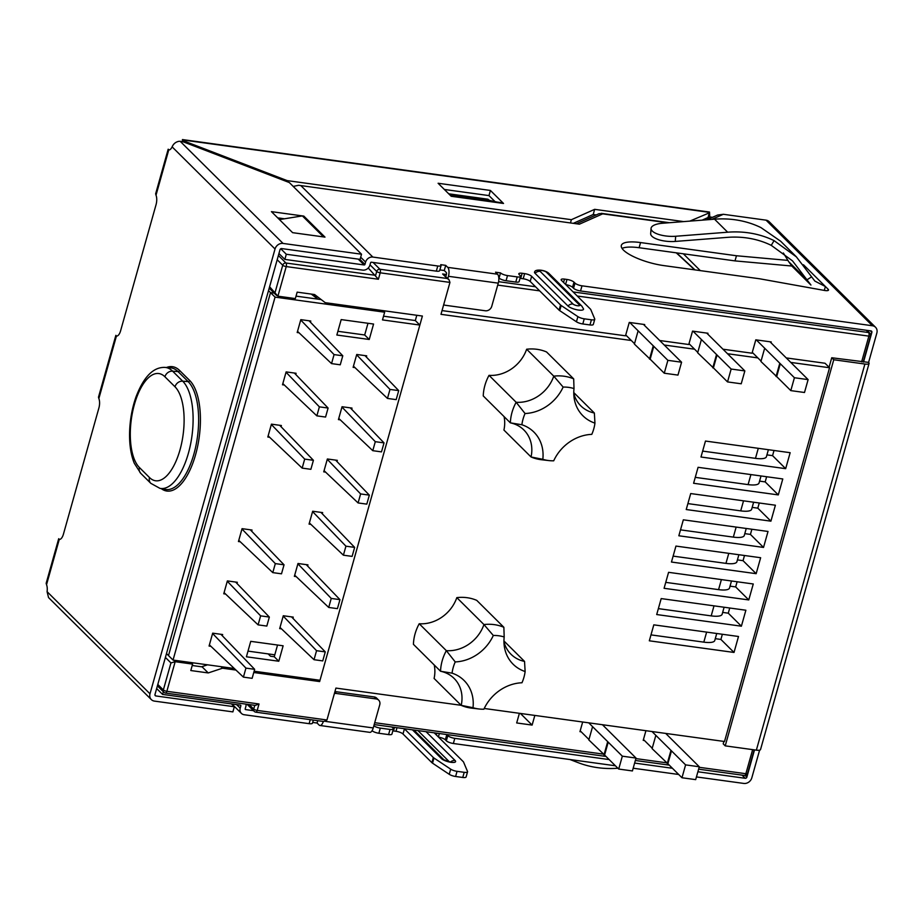 <?xml version="1.0" encoding="UTF-8"?>
<svg xmlns="http://www.w3.org/2000/svg" width="923" height="923" viewBox="0 0 923 923"><rect width="100%" height="100%" fill="white"/><g stroke="black" fill="none" stroke-linecap="round" stroke-linejoin="round"><path stroke-width="1.38" d="M790.157 452.697L785.669 468.665L700.984 457.012L705.472 441.056L790.157 452.697M760.644 557.723L675.948 546.081L671.459 562.038L756.156 573.679L760.644 557.723M775.401 505.216L770.913 521.172L686.227 509.531L690.716 493.563L775.401 505.216M503.946 640.966L524.541 661.41L525.129 671.529A40.358 34.693 -45.2 0 1 504.2 645.546A40.358 34.693 -45.2 0 1 504.189 636.974A39.516 33.978 -45.2 0 0 493.309 635.474L483.94 624.559A34.786 29.917 -45.2 0 1 446.34 650.657A45.089 38.766 -45.2 0 0 440.548 671.252L413.423 644.323A45.089 38.766 -45.2 0 1 419.215 623.74A34.786 29.917 134.8 0 0 456.816 597.631A45.089 38.766 -45.2 0 1 476.741 600.365L503.866 627.294A45.089 38.766 -45.2 0 0 483.94 624.559L456.816 597.631M434.225 664.975A34.786 29.917 -45.2 0 1 434.098 678.451L461.223 705.368L473.003 707.71A40.358 34.693 -45.2 0 0 452.062 673.155A39.516 33.978 -45.2 0 1 455.224 661.918A40.358 34.693 -45.2 0 0 493.309 635.474M542.828 459.308A40.358 34.693 134.8 0 0 521.887 424.753A39.516 33.978 134.8 0 1 525.049 413.516A40.358 34.693 134.8 0 0 563.134 387.072A39.516 33.978 134.8 0 1 574.014 388.571A40.358 34.693 134.8 0 0 574.025 397.155A40.358 34.693 134.8 0 0 594.943 423.126A39.516 33.978 134.8 0 1 591.793 434.364A40.358 34.693 134.8 0 0 553.708 460.808A39.516 33.978 134.8 0 1 548.92 460.589A39.516 33.978 134.8 0 1 542.828 459.308L531.048 456.977L503.923 430.049A34.786 29.917 134.8 0 0 504.05 416.573M525.049 413.516L516.153 402.266A45.089 38.766 134.8 0 0 510.373 422.849L483.248 395.932A45.089 38.766 -45.2 0 1 489.028 375.338A34.786 29.917 -45.2 0 0 526.641 349.229A45.089 38.766 -45.2 0 1 546.566 351.975L573.691 378.892A45.089 38.766 134.8 0 0 553.765 376.157L526.641 349.229M753.26 583.982L668.575 572.329L664.087 588.297L748.772 599.938L753.26 583.982M745.876 610.23L661.191 598.589L656.703 614.545L741.388 626.198L745.876 610.23M738.504 636.489L653.807 624.848L649.319 640.804L734.016 652.446L738.504 636.489M768.017 531.463L763.529 547.431L678.843 535.778L683.332 519.822L768.017 531.463M782.785 478.956L778.297 494.913L693.6 483.271L698.088 467.315L782.785 478.956M269.597 286.753L277.915 296.179L295.348 298.579L297.16 292.141L314.593 294.541L325.242 302.686L422.388 316.047L319.646 681.566L253.767 672.509M461.154 705.299L335.926 688.085L326.95 719.998L257.205 710.41L259.017 703.972L166.855 691.304A2.781 0.773 -164.3 0 1 163.348 689.954L170.951 662.933L175.174 661.699L192.607 664.099L190.796 670.536L208.24 672.936L222.501 668.206L235.953 670.063M484.229 708.472L724.509 741.504L829.558 367.746L791.415 362.508M446.374 274.5L442.636 273.981L448.959 279.634L449.951 282.403L440.986 314.328L631.297 340.495M664.872 345.11L694.569 349.194M728.143 353.809L757.841 357.893M220.932 666.66L222.501 668.206M318.077 680.009L319.646 681.566M722.351 634.274L720.909 639.443L715.279 638.658M729.735 608.015L728.282 613.184L722.663 612.41M737.119 581.755L735.666 586.924L730.035 586.151M744.492 555.508L743.05 560.676L737.419 559.892M744.803 533.644L750.422 534.417L751.876 529.248M752.176 507.385L757.806 508.158L759.26 502.989M759.56 481.125L765.19 481.898L766.632 476.741M766.944 454.877L772.563 455.65L774.016 450.482M660.337 340.599L688.777 344.51L692.538 331.126L707.976 333.249L707.745 334.091M442.036 310.589L625.506 335.81L629.267 322.427L644.704 324.55L644.473 325.392M723.597 349.298L752.037 353.209L755.799 339.826L771.247 341.948L771.005 342.791M683.343 253.802L700.292 270.612M520.399 713.444L532.121 725.086L534.832 715.429M519.395 713.306L516.684 722.951L532.121 725.086M582.667 722.005L579.956 731.651L581.213 731.824M645.927 730.704L643.216 740.35L644.473 740.523M449.951 282.403L380.207 272.816L378.395 279.254L368.242 268.005M786.869 357.997L825.024 363.247L829.558 367.746M521.887 424.753L510.373 422.849A34.786 29.917 134.8 0 1 523.918 430.014A34.786 29.917 134.8 0 1 531.048 456.977A45.089 38.766 134.8 0 0 541.536 459.746L548.92 460.589M563.134 387.072L553.765 376.157A34.786 29.917 134.8 0 1 516.153 402.266L489.028 375.338M573.771 393.267A34.786 29.917 134.8 0 0 580.821 405.855A34.786 29.917 134.8 0 0 594.366 413.019L573.771 392.575M455.224 661.918L446.34 650.657L419.215 623.74M525.129 671.529A39.516 33.978 -45.2 0 1 521.968 682.766A40.358 34.693 -45.2 0 0 483.883 709.21A39.516 33.978 -45.2 0 1 479.095 708.991L471.711 708.149A45.089 38.766 -45.2 0 1 461.223 705.368A34.786 29.917 -45.2 0 0 454.093 678.405A34.786 29.917 -45.2 0 0 440.548 671.252L452.062 673.155M479.095 708.991A39.516 33.978 -45.2 0 1 473.003 707.71M524.541 661.41A34.786 29.917 -45.2 0 1 510.996 654.257A34.786 29.917 -45.2 0 1 503.946 641.67M504.189 636.974L503.866 627.294M574.014 388.571L573.691 378.892M594.943 423.126L594.366 413.019M192.607 664.099L191.049 662.541M735.666 586.924L748.772 599.938M728.282 613.184L741.388 626.198M720.909 639.443L734.016 652.446M750.422 534.417L763.529 547.431M757.806 508.158L770.913 521.172M765.19 481.898L778.297 494.913M743.05 560.676L756.156 573.679M772.563 455.65L785.669 468.665M326.95 719.998L323.835 721.521L255.821 712.164A2.781 1.188 -82.2 0 0 257.205 710.41A2.781 0.773 -164.3 0 1 253.71 709.072L249.175 704.572M259.017 703.972L255.256 705.403L165.459 693.058A2.781 1.188 -82.2 0 0 166.855 691.304L175.174 661.699L173.605 660.153M448.959 279.634L447.182 278.492L379.918 269.239L373.077 262.444M201.929 666.671L208.24 672.936M712.475 217.32L709.775 216.951M754.506 749.891L746.845 777.166A1.396 1.2 -45.2 0 1 745.23 778.285L697.892 771.766M565.764 284.63A5.561 1.546 15.7 0 1 572.537 287.284L573.552 288.288A5.561 1.546 15.7 0 0 580.544 290.964L870.989 330.907A1.396 1.2 134.8 0 1 871.866 332.361L863.524 362.035M572.537 287.284L573.991 282.138L574.994 283.13A5.561 1.546 15.7 0 0 581.998 285.818L872.431 325.75L766.044 220.159A6.957 5.988 -45.2 0 1 769.136 221.658L875.523 327.25A6.957 5.988 134.8 0 1 876.85 333.041L868.601 362.393L831.738 357.755L833.757 359.751L725.224 745.865L723.205 743.869L723.897 741.423M759.606 750.157L751.818 777.847A6.957 5.988 134.8 0 1 743.788 783.431L696.438 776.924M709.51 218.636L709.441 218.624A1.396 0.6 97.8 0 1 709.845 217.863L708.033 217.528L709.487 212.382L183.1 140.008A5.561 1.546 15.7 0 0 186.181 141.842L287.191 180.62L571.372 219.686L594.654 209.348L683.712 221.601M788.023 260.401L736.462 255.752L640.562 242.564A32.005 8.872 15.7 0 0 621.341 245.414A32.005 8.872 15.7 0 0 663.752 265.593L759.652 278.781L824.516 290.457A5.561 1.546 15.7 0 0 828.519 290.064A5.561 1.546 15.7 0 0 828.139 289.245L803.448 264.739M434.214 732.816A5.561 1.546 -164.3 0 0 434.329 732.943L463.231 761.625A5.561 1.546 -164.3 0 1 463.565 762.086L467.523 771.466A5.561 1.546 -164.3 0 1 467.557 771.824A5.561 1.546 -164.3 0 1 464.211 772.32L457.047 771.34A5.561 1.546 -164.3 0 1 450.689 769.159L433.972 758.025A5.561 1.546 -164.3 0 1 433.337 757.518L404.436 728.835L402.993 733.981L431.895 762.663A5.561 1.546 -164.3 0 0 432.529 763.171L449.236 774.305A5.561 1.546 -164.3 0 0 455.604 776.485L462.769 777.466A5.561 1.546 -164.3 0 0 466.103 776.97L467.557 771.824M446.64 734.523A5.561 1.546 -164.3 0 1 446.79 734.662L445.336 739.808L446.351 740.811A5.561 1.546 -164.3 0 0 453.343 743.5L615.41 765.778M609.157 759.571L454.797 738.342A5.561 1.546 -164.3 0 1 447.793 735.654L446.79 734.662M672.429 768.271L634.62 763.067M253.513 710.675L245.633 709.591A0.692 0.6 -45.2 0 1 245.195 708.852L245.841 706.545A6.265 5.388 -45.2 0 0 246.026 704.134M391.86 726.989A5.561 1.546 -164.3 0 0 391.987 727.128L392.99 728.12A5.561 1.546 -164.3 0 1 393.371 728.951A5.561 1.546 -164.3 0 1 390.025 729.435L380.311 728.109A5.561 1.546 -164.3 0 1 373.827 725.836M392.829 730.878A5.561 1.546 -164.3 0 1 393.51 730.958L395.99 731.293A5.561 1.546 -164.3 0 1 402.993 733.981M393.371 728.951L391.929 734.097A5.561 1.546 -164.3 0 1 388.583 734.593L378.868 733.254A5.561 1.546 -164.3 0 1 372.05 730.739M312.678 722.432L317.074 723.032L319.081 725.028A6.957 2.977 -82.2 0 0 319.946 725.49A6.957 2.977 -82.2 0 0 323.315 721.451M313.335 720.078L312.47 723.17A5.561 1.546 -164.3 0 1 309.124 723.667L244.191 714.737A6.265 5.388 -45.2 0 1 241.399 713.387A6.265 5.388 -45.2 0 1 240.211 708.172L236.611 704.607M678.682 774.478L633.178 768.224M438.575 737.154A5.561 1.546 -164.3 0 1 445.336 739.808M180.181 141.3L283.061 243.43L361.528 254.217L289.337 182.558L184.831 142.442A5.561 1.546 -164.3 0 0 180.181 141.3L178.935 141.3C175.739 141.934 173.466 143.78 172.116 146.861A8.353 3.577 97.8 0 1 168.747 149.918L168.251 149.226M875.523 327.25A6.957 5.988 134.8 0 0 872.431 325.75M791.807 266.02L735.008 260.897L639.108 247.722A32.005 8.872 15.7 0 0 622.056 248.391M445.809 276.496L446.432 274.293A1.396 0.6 -82.2 0 0 446.282 272.504L444.263 270.508L439.867 269.908M360.685 257.205L365.6 262.086L364.954 264.405A0.692 0.6 -45.2 0 1 364.147 264.959L286.303 254.252L284.861 259.409L362.704 270.104A6.265 5.388 -45.2 0 0 369.927 265.086L370.584 262.767A0.692 0.6 -45.2 0 1 371.381 262.213L436.325 271.143A5.561 1.546 15.7 0 0 439.66 270.647L441.113 265.501A5.561 1.546 15.7 0 0 440.733 264.67L445.717 265.363L447.736 267.358L497.555 274.212A6.957 2.977 97.8 0 1 498.258 283.153L448.44 276.3L447.828 278.504M520.03 278.354A5.561 1.546 15.7 0 1 520.699 278.434L523.191 278.769A5.561 1.546 15.7 0 1 530.194 281.457L559.084 310.14A5.561 1.546 15.7 0 0 559.73 310.647L576.437 321.781A5.561 1.546 15.7 0 0 582.805 323.961L589.97 324.942A5.561 1.546 15.7 0 0 593.304 324.446L594.758 319.3A5.561 1.546 15.7 0 0 594.724 318.943L590.766 309.563A5.561 1.546 15.7 0 0 590.432 309.101L561.53 280.419A5.561 1.546 15.7 0 1 561.149 279.6A5.561 1.546 15.7 0 1 564.495 279.104L566.987 279.45A5.561 1.546 15.7 0 1 573.991 282.138M498.812 278.008L499.066 278.042A5.561 1.546 15.7 0 0 506.069 280.73L515.784 282.069A5.561 1.546 15.7 0 0 519.118 281.573L520.572 276.415A5.561 1.546 15.7 0 0 520.191 275.596L519.188 274.604A5.561 1.546 15.7 0 1 518.807 273.773A5.561 1.546 15.7 0 1 522.153 273.277L524.645 273.623A5.561 1.546 15.7 0 1 531.636 276.312L560.538 304.994A5.561 1.546 15.7 0 0 561.172 305.501L577.89 316.635A5.561 1.546 15.7 0 0 584.247 318.816L591.412 319.796A5.561 1.546 15.7 0 0 594.758 319.3M579.367 304.902A3.53 0.981 15.7 0 1 577.486 305.744A3.53 0.981 15.7 0 1 573.045 304.036A5.561 4.788 134.8 0 0 568.003 306.021A8.353 2.319 15.7 0 0 577.371 309.863A8.353 2.319 15.7 0 0 583.509 308.905L581.836 306.101L548.908 273.416A5.561 4.788 134.8 0 0 546.439 272.227L579.367 304.902A5.561 4.788 -45.2 0 1 581.836 306.101M568.003 306.021L535.075 273.335A5.561 4.788 -45.2 0 1 540.117 271.35A3.53 0.981 15.7 0 1 541.997 270.52A3.53 0.981 15.7 0 1 546.439 272.227M548.908 273.416C544.939 269.666 535.271 269.066 534.729 271.766A8.353 2.319 15.7 0 0 535.075 273.335M365.6 262.086A6.265 5.388 -45.2 0 1 372.834 257.067L437.767 265.986A5.561 1.546 15.7 0 0 441.113 265.501M499.066 278.042L500.52 272.896L495.536 272.204L497.555 274.212M500.52 272.896A5.561 1.546 15.7 0 0 507.512 275.585L517.226 276.912A5.561 1.546 15.7 0 0 520.572 276.415M766.044 220.159L723.332 214.286L717.575 215.059L706.949 219.778M163.336 691.731L162.575 694.419L240.418 705.126A0.692 0.6 -45.2 0 1 240.857 705.853L240.211 708.172M156.656 688.546L162.575 694.419M831.738 357.755L829.073 367.262M833.757 359.751L864.897 364.043L756.364 750.145L725.224 745.865M756.364 750.145A6.957 1.927 15.7 0 0 760.54 749.534L869.074 363.42A6.957 1.927 15.7 0 0 868.601 362.393M864.897 364.043A6.957 1.927 15.7 0 0 869.074 363.42M667.998 222.824L602.673 213.848L579.39 224.185L298.671 185.281L293.226 186.423M579.39 224.185L298.671 185.281M602.673 213.848L599.165 213.617L576.852 223.528M487.955 199.206L448.74 193.807L487.955 199.206A22.267 9.542 -82.2 0 0 490.54 200.637L449.997 195.065M286.303 254.252L280.765 248.749M284.861 259.409L278.931 253.525M325.531 721.394L373.238 727.947A6.957 2.977 97.8 0 1 369.765 732.343L319.946 725.49M373.238 727.947L379.745 704.78A5.561 4.788 134.8 0 0 378.684 700.153A5.561 4.788 134.8 0 0 376.215 698.953L336.353 693.473A5.561 4.788 134.8 0 0 334.368 693.588M317.731 720.678L317.074 723.032M378.684 700.153L376.665 698.146A5.561 4.788 134.8 0 0 374.196 696.946L334.945 691.558M417.888 730.566L449.316 761.763M448.44 276.3A6.957 2.977 -82.2 0 0 447.736 267.358M444.263 270.508L445.717 265.363M443.698 304.659A5.561 4.788 134.8 0 0 445.463 305.294L485.325 310.774A5.561 4.788 134.8 0 0 491.751 306.321L498.258 283.153M182.616 141.738L183.1 140.008L182.408 139.581M709.441 212.809L689.816 221.116M709.499 212.198L709.845 217.863L708.033 217.528L702.126 220.159M594.654 209.348L593.212 214.494L596.246 214.921M573.818 223.112L593.212 214.494M571.372 219.686L570.541 222.662M287.191 180.62L286.903 181.623M490.413 190.45L438.102 183.262L451.209 196.276L503.52 203.464L490.413 190.45L488.971 195.595L444.355 189.469M494.82 201.422L488.971 195.595M58.772 538.72L59.268 539.413A8.353 3.577 -82.2 0 0 63.433 534.14L98.888 408.012A8.353 3.577 -82.2 0 0 98.853 398.563L98.542 397.248M283.061 243.43A6.957 5.988 134.8 0 0 275.031 249.002L149.999 693.808A6.957 5.988 134.8 0 0 151.326 699.599L48.55 597.585L47.085 591.666A8.353 3.577 -82.2 0 0 46.531 584.697L46.219 583.382M361.528 254.217L360.085 259.363L281.619 248.575A1.396 1.2 -45.2 0 0 280.015 249.695L154.983 694.488A1.396 1.2 134.8 0 0 155.872 695.954L154.949 695.031M151.326 699.599A6.957 5.988 134.8 0 0 154.418 701.099L232.884 711.887L234.327 706.741L155.872 695.954M155.699 193.888L156.01 195.214A8.353 3.577 97.8 0 1 156.056 204.664L120.601 330.792A8.353 3.577 97.8 0 1 116.425 336.053L115.929 335.361M303.817 216.097L324.988 237.119L292.614 232.665L271.431 211.644L303.817 216.097L303.54 217.067M277.685 217.851L284.457 218.786M231.465 703.891L234.327 706.741M736.462 255.752L735.008 260.897M811.617 276.854L806.967 279.819L792.488 260.851L771.259 245.356L774.074 240.626L796.411 256.906L814.859 281.088L825.393 286.522L824.297 290.422M569.987 759.537L578.513 762.79A105.845 91.008 134.8 0 0 617.891 768.236M783.373 252.983L788.68 261.671L806.967 279.819L810.948 285.034M788.68 261.671L792.072 266.286L810.925 285.034M780.593 241.191L760.967 227.612A105.845 91.008 -45.2 0 0 714.54 219.189L662.541 223.251A18.091 6.519 4.2 0 0 651.061 228.443A18.091 6.519 4.2 0 0 675.659 236.265L727.659 232.204L714.54 219.189M774.074 240.626A105.845 91.008 134.8 0 0 727.659 232.204M651.061 228.443L650.68 233.623A18.091 6.519 4.2 0 0 675.278 241.434L727.278 237.373A100.284 86.231 134.8 0 1 771.259 245.356M687.889 503.6L740.707 510.869A18.229 5.053 15.7 0 0 751.657 509.242L753.63 502.216M650.992 634.886L703.811 642.143A18.229 5.053 15.7 0 0 714.76 640.516L716.733 633.501M658.364 608.626L711.195 615.883L714.01 605.857M724.105 607.242L722.132 614.268A18.229 5.053 -164.3 0 1 711.195 615.883M731.489 580.982L729.516 588.009A18.229 5.053 -164.3 0 1 718.567 589.635L665.748 582.367M673.132 556.119L725.951 563.376L728.778 553.339M738.873 554.735L736.9 561.749A18.229 5.053 -164.3 0 1 725.951 563.376M768.386 449.709L766.413 456.735A18.229 5.053 -164.3 0 1 755.476 458.35L702.645 451.093M695.273 477.353L748.091 484.61A18.229 5.053 15.7 0 0 759.041 482.983L761.014 475.968M680.505 529.86L733.335 537.117A18.229 5.053 15.7 0 0 744.273 535.502L746.245 528.475M313.012 294.322L317.847 299.133L321.192 299.583L296.041 296.133M254.125 671.217L320.004 680.274L419.85 325.058L415.315 320.546L416.804 315.274M311.259 294.079L317.847 299.133M234.304 668.494L173.039 660.072L168.505 655.572L270.52 292.626L274.2 293.122L270.52 292.626L268.512 290.618M192.215 665.506L201.572 666.798L207.548 664.814M277.546 645.027L274.246 656.738L274.789 654.811L247.999 651.119M419.85 325.058L382.491 319.912L384.66 312.193L275.066 297.125L270.52 292.626L168.505 655.572L166.486 653.565M238.769 540.37L272.781 572.618L275.319 563.607L241.964 528.994M275.319 563.607L284.042 564.807L281.503 573.818L272.781 572.618M284.042 564.807L250.295 529.79M294.691 575.191L328.715 607.449L331.242 598.439L297.887 563.826M331.242 598.439L339.964 599.638L337.426 608.649L328.715 607.449M339.964 599.638L306.228 564.622M280.004 627.444L314.028 659.703L316.554 650.692L283.199 616.079M316.554 650.692L325.277 651.892L322.738 660.903L314.028 659.703M325.277 651.892L291.53 616.876M224.081 592.624L258.094 624.871L260.632 615.86L227.277 581.248M260.632 615.86L269.343 617.06L266.816 626.071L258.094 624.871M269.343 617.06L235.607 582.055M320.916 512.369L354.651 547.385L345.929 546.185L312.574 511.573M309.378 522.937L343.402 555.196L345.929 546.185M354.651 547.385L352.113 556.384L343.402 555.196M220.92 634.309L254.656 669.313L245.945 668.114L212.59 633.501M209.394 644.877L243.407 677.124L245.945 668.114M254.656 669.313L252.129 678.324L243.407 677.124M279.669 425.284L313.416 460.3L310.878 469.311L302.167 468.111L268.143 435.864M271.339 424.488L304.694 459.1L313.416 460.3M302.167 468.111L304.694 459.1M327.273 459.319L360.616 493.932L369.338 495.132L366.8 504.131L358.089 502.943L324.077 470.684M335.603 460.116L369.338 495.132M358.089 502.943L360.616 493.932M342.791 355.793L340.252 364.804L331.542 363.604L334.068 354.594L342.791 355.793L309.055 320.777M331.542 363.604L297.518 331.345M300.713 319.981L334.068 354.594M364.977 355.609L398.713 390.614L396.186 399.624L387.464 398.424L353.451 366.177M387.464 398.424L389.991 389.425L356.647 354.813M398.713 390.614L389.991 389.425M294.356 373.03L328.103 408.047L325.565 417.058L316.854 415.858L282.83 383.599M286.026 372.234L319.381 406.847L328.103 408.047M316.854 415.858L319.381 406.847M341.96 407.066L375.303 441.679L384.026 442.878L381.487 451.878L372.777 450.678L338.764 418.431M350.29 407.862L384.026 442.878M372.777 450.678L375.303 441.679M415.315 320.546L383.541 316.185M278.792 661.237L246.406 656.795L250.744 641.347L283.13 645.8L278.792 661.237L274.246 656.738L270.508 656.23L268.166 653.899M337.899 331.299L364.689 334.98L367.989 323.269M240.268 541.789L238.446 541.536L242.057 528.66L252.025 530.033L251.691 531.233M210.894 646.296L209.071 646.042L212.682 633.166L222.651 634.539L222.305 635.739M296.191 576.61L294.368 576.356L297.991 563.491L307.947 564.864L307.613 566.064M173.039 660.072L275.066 297.125M366.362 357.051L366.696 355.84L356.74 354.478L353.117 367.342L354.94 367.596M351.675 409.304L352.009 408.093L342.052 406.731L338.429 419.596L340.252 419.85M336.987 461.558L337.322 460.346L327.365 458.985L323.742 471.849L325.565 472.103M310.44 322.219L310.774 321.019L300.817 319.646L297.194 332.522L299.017 332.765M295.752 374.473L296.087 373.273L286.118 371.9L282.507 384.776L284.33 385.018M281.065 426.726L281.4 425.526L271.431 424.153L267.82 437.029L269.643 437.271M281.503 628.863L279.681 628.609L283.292 615.745L293.26 617.118L292.926 618.318M310.878 524.356L309.055 524.102L312.678 511.238L322.635 512.611L322.3 513.811M225.581 594.043L223.758 593.789L227.37 580.913L237.338 582.286L237.003 583.486M336.849 335.026L369.235 339.479L373.573 324.042L341.187 319.589L336.849 335.026M384.66 312.193L383.103 310.647M369.235 339.479L364.689 334.98M602.442 724.728L636.028 758.071L622.333 756.179L588.736 722.836M608.211 742.173L604.588 755.037L618.71 769.055L632.417 770.936L636.028 758.071M618.71 769.055L622.333 756.179M588.966 739.519L580.186 730.82M665.702 733.427L699.299 766.771L685.593 764.879L652.007 731.535M671.483 750.872L667.86 763.736L681.982 777.754L695.677 779.635L699.299 766.771M681.982 777.754L685.593 764.879M652.226 748.218L643.458 739.519M604.588 755.037L588.839 739.946L592.462 727.07M667.86 763.736L652.111 748.645L655.734 735.769M667.237 763.656L670.859 750.78M603.965 754.956L607.588 742.08M643.446 324.377L681.578 362.22L667.883 360.339L629.751 322.496M653.761 346.333L650.15 359.197L664.26 373.215L677.967 375.096L681.578 362.22M664.26 373.215L667.883 360.339M634.516 343.679L625.736 334.968M706.718 333.076L744.849 370.919L731.154 369.038L693.023 331.195M717.033 355.032L713.41 367.896L727.532 381.914L741.227 383.795L744.849 370.919M727.532 381.914L731.154 369.038M697.776 352.378L689.008 343.668M769.99 341.775L808.121 379.618L794.415 377.738L756.295 339.895M780.304 363.731L776.681 376.596L790.803 390.614L804.498 392.494L808.121 379.618M790.803 390.614L794.415 377.738M761.048 361.078L752.28 352.367M713.41 367.896L697.661 352.794L701.284 339.929M650.15 359.197L634.401 344.094L638.012 331.23M776.681 376.596L760.933 361.493L764.556 348.629M776.058 376.515L779.681 363.639M712.787 367.816L716.41 354.94M649.527 359.116L653.138 346.24M323.546 236.923L302.375 215.901L279.438 219.593M502.862 203.372L490.54 200.637M502.943 202.887L450.632 195.688M378.395 279.254L286.234 266.574A2.781 1.188 -82.2 0 0 285.945 263.009L278.377 255.486M277.915 296.179L286.234 266.574A2.781 0.773 15.7 0 1 282.738 265.236L277.188 259.732M370.008 264.82L376.711 271.477A2.781 0.773 15.7 0 0 380.207 272.816A2.781 1.188 -82.2 0 0 379.918 269.239A2.781 2.388 134.8 0 0 376.711 271.477L375.626 275.331L285.945 263.009A2.781 2.388 134.8 0 0 282.738 265.236L275.135 292.268M247.076 704.284L254.24 711.379A2.781 2.388 134.8 0 1 253.71 709.072L254.76 705.334M157.406 685.858L163.879 692.273A2.781 2.388 134.8 0 1 163.348 689.954L157.81 684.451M165.402 657.43L170.951 662.933M442.636 273.981L447.182 278.492M866.27 330.261L868.589 332.545L573.114 291.922M535.525 286.753L498.593 281.677M699.149 767.29L745.865 773.716L752.637 749.638M861.632 361.862L868.866 336.122L577.256 296.029M539.667 290.86L497.716 285.092M374.715 722.686L603.1 754.091M635.878 758.591L666.371 762.79M255.475 711.979A2.781 1.188 -82.2 0 0 255.821 712.164A2.781 2.781 0 0 1 254.24 711.379M745.865 773.716A2.781 1.188 97.8 0 1 744.48 775.47A2.781 2.781 0 0 0 747.538 773.474A2.781 0.773 -164.3 0 1 745.865 773.716M867.009 330.353L869.824 333.145A2.781 2.388 134.8 0 0 868.589 332.545A2.781 1.188 97.8 0 1 868.866 336.122A2.781 0.773 15.7 0 0 870.539 335.88L863.178 362.058M165.113 692.873A2.781 1.188 -82.2 0 0 165.459 693.058A2.781 2.781 0 0 1 163.879 692.273M746.845 777.166L745.149 775.482M871.866 332.361L870.308 330.815M709.441 218.624L706.476 218.22M426.057 731.697L455.085 760.506A7.603 2.111 -164.3 0 1 451.035 762.306A7.603 2.111 -164.3 0 1 441.471 758.637L412.443 729.816M742.069 775.147L745.23 778.285M580.544 290.964L581.998 285.818M723.332 214.286L711.818 219.397M301.163 185.927L372.834 257.067M436.325 271.143L437.767 265.986M506.069 280.73L507.512 275.585M515.784 282.069L517.226 276.912M454.797 738.342L453.343 743.5M380.311 728.109L378.868 733.254M390.025 729.435L388.583 734.593M310.255 719.652L309.124 723.667M240.857 705.853L240.084 705.08M359.843 259.328L364.954 264.405M358.251 259.109L364.147 264.959M457.047 771.34L455.604 776.485M464.211 772.32L462.769 777.466M433.972 758.025L432.529 763.171M450.689 769.159L449.236 774.305M433.337 757.518L431.895 762.663M376.215 698.953L374.196 696.946M336.353 693.473L334.83 691.962M394.513 727.359L393.51 730.958M397.005 727.693L395.99 731.293M447.793 735.654L446.351 740.811M436.856 733.174L436.36 734.962M439.348 733.52L438.379 736.969M450.574 761.971A5.561 4.788 -45.2 0 1 455.085 760.506M441.471 758.637A5.561 4.788 -45.2 0 1 443.894 759.779L413.919 730.024M530.194 281.457L531.636 276.312M559.084 310.14L560.538 304.994M559.73 310.647L561.172 305.501M576.437 321.781L577.89 316.635M582.805 323.961L584.247 318.816M589.97 324.942L591.412 319.796M520.699 278.434L522.153 273.277M523.191 278.769L524.645 273.623M563.561 282.438L564.495 279.104M565.58 284.446L566.987 279.45M573.552 288.288L574.994 283.13M573.045 304.036L540.117 271.35M182.281 141.657L182.662 139.65M186.181 141.842L185.892 142.846M59.268 539.413L46.531 584.697M149.491 477.537A49.057 21.033 -82.2 0 0 180.02 449.801A49.057 21.033 -82.2 0 0 175.001 386.783L164.917 376.78A49.057 21.033 -82.2 0 0 134.389 404.505A49.057 21.033 -82.2 0 0 139.408 467.523A6.957 5.988 134.8 0 0 140.734 473.326L150.818 483.329A6.957 5.988 -45.2 0 1 149.491 477.537L139.408 467.523M164.917 376.78A6.957 5.988 -45.2 0 1 172.624 371.161L182.708 381.176A6.957 5.988 134.8 0 0 175.001 386.783M165.102 367.412A56.003 24.01 97.8 0 1 172.624 371.161L178.081 371.611A1.396 1.2 134.8 0 0 179.616 370.481L189.7 380.495A1.396 1.2 -45.2 0 1 188.165 381.614L178.081 371.611A56.315 24.148 97.8 0 0 170.513 367.839L165.102 367.412C153.391 366.893 143.676 376.769 135.946 397.063C132.07 408.22 129.947 420.011 129.589 432.414C129.324 444.621 130.893 454.889 134.285 463.242L140.734 473.326M182.708 381.176A56.003 24.01 97.8 0 1 190.311 445.497A56.003 24.01 97.8 0 1 159.933 488.359L165.252 489.409A56.315 24.148 97.8 0 0 195.814 446.305A56.315 24.148 97.8 0 0 188.165 381.614L182.708 381.176M166.44 367.516A57.711 24.736 97.8 0 1 179.616 370.481M189.7 380.495A57.711 24.736 97.8 0 1 196.138 452.674A57.711 24.736 97.8 0 1 161.26 488.613M116.425 336.053L98.853 398.563M47.085 591.666L149.999 693.808M172.116 146.861L275.031 249.002M168.747 149.918L156.01 195.214M828.139 289.245L827.769 290.572M640.562 242.564L639.108 247.722M675.278 241.434L675.659 236.265M740.707 510.869L743.534 500.831M703.811 642.143L706.637 632.105M718.567 589.635L721.394 579.598M755.476 458.35L758.291 448.324M748.091 484.61L750.918 474.572M733.335 537.117L736.15 527.091M676.247 252.821L694.638 269.839M374.184 724.567L605.996 756.433M635.359 760.471L669.267 765.132M698.619 769.171L744.48 775.47M754.172 749.845L747.538 773.474M870.539 335.88A2.781 2.781 0 0 0 869.824 333.145M269.204 288.161L276.519 295.418M241.399 713.387L231.904 703.961M669.406 222.708L601.185 213.328M451.139 762.317L443.951 759.837M182.408 139.569L709.522 212.048M46.15 583.359L58.703 538.697M150.818 483.329L159.933 488.359M155.629 193.876L168.182 149.203M98.473 397.225L115.86 335.349M780.604 241.18L796.434 256.882M676.594 252.867L694.996 269.885"/></g></svg>
